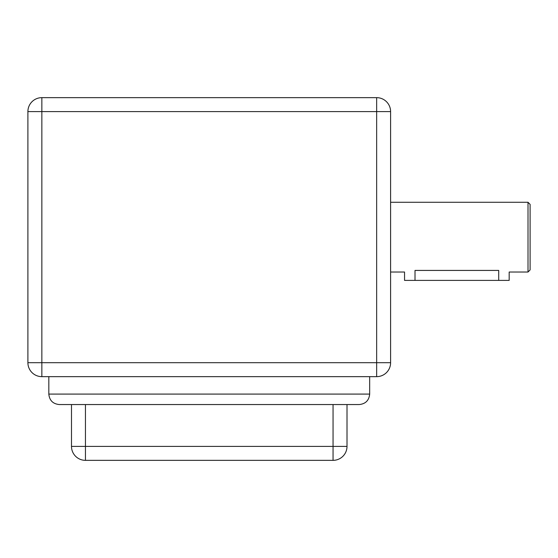 <?xml version="1.0" encoding="UTF-8"?>
<svg xmlns="http://www.w3.org/2000/svg" width="558" height="558" viewBox="0 0 558 558"><rect width="100%" height="100%" fill="white"/><g stroke="black" fill="none" stroke-linecap="round" stroke-linejoin="round"><path stroke-width="0.84" d="M41.85 376.65L376.65 376.65A13.95 13.95 0 0 0 390.6 362.7L390.6 111.6A13.95 13.95 0 0 0 376.65 97.65L41.85 97.65A13.95 13.95 0 0 0 27.9 111.6L27.9 362.7A13.95 13.95 0 0 0 41.85 376.65L41.85 362.7L27.9 362.7L27.9 111.6L41.85 111.6L41.85 97.65M27.9 137.407L27.9 119.97M27.9 170.887L27.9 153.45M27.9 354.33L27.9 336.892M27.9 320.85L27.9 303.413M59.288 404.55C52.947 403.915 49.46 400.428 48.825 394.087C49.46 400.428 52.947 403.915 59.288 404.55L359.212 404.55C365.553 403.915 369.04 400.428 369.675 394.087L48.825 394.087L48.825 376.65M359.212 404.55L355.725 404.55L359.212 404.55C365.553 403.915 369.04 400.428 369.675 394.087L369.675 376.65M390.6 202.275L528.008 202.275L528.008 272.025L509.175 272.025L509.175 280.395L404.55 280.395L404.55 272.025L390.6 272.025M415.012 280.395L415.012 270.421C401.516 272.171 401.516 272.171 415.012 270.421L498.713 270.421C512.209 272.171 512.209 272.171 498.713 270.421L498.713 280.395M528.008 272.025L530.1 269.933L530.1 204.368L528.008 202.275M71.494 404.55L71.494 446.4A13.95 13.95 0 0 0 85.444 460.35L333.056 460.35A13.95 13.95 0 0 0 347.006 446.4L347.006 404.55M376.65 97.65L376.65 111.6L390.6 111.6M390.6 362.7L41.85 362.7L41.85 111.6L376.65 111.6L376.65 376.65M347.006 446.4L333.056 446.4L333.056 460.35M333.056 404.55L333.056 446.4L71.494 446.4M85.444 460.35L85.444 404.55"/></g></svg>
